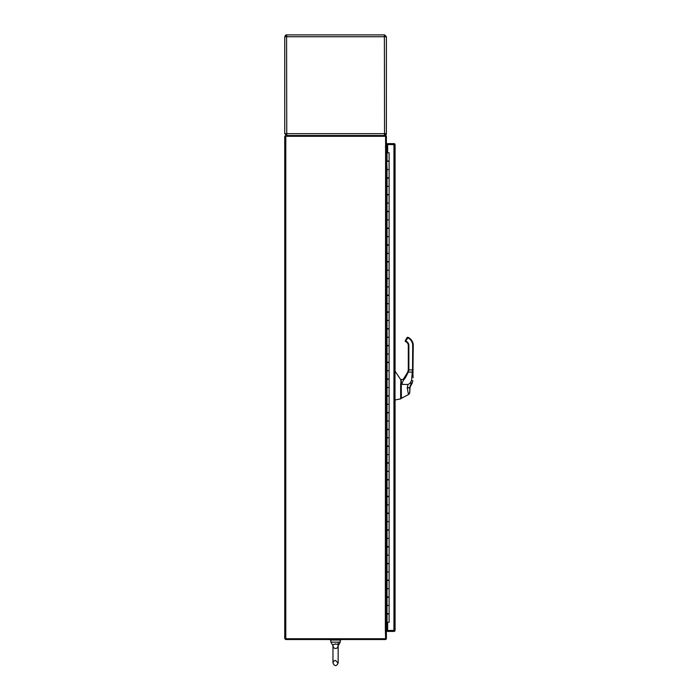 <?xml version="1.0" encoding="UTF-8"?>
<svg xmlns="http://www.w3.org/2000/svg" width="698" height="698" viewBox="0 0 698 698"><rect width="100%" height="100%" fill="white"/><g stroke="black" fill="none" stroke-linecap="round" stroke-linejoin="round"><path stroke-width="1.05" d="M340.807 640.049L340.807 639.525L340.807 640.049L330.329 640.049L330.329 639.525M338.155 645.598L338.164 645.833C339.368 643.547 331.777 643.547 332.972 645.833L332.972 663.1C334.7 666.45 336.436 666.45 338.164 663.1C338.164 663.597 338.164 663.597 338.164 663.1L338.164 645.833L340.258 642.143L330.869 642.143L330.869 640.049L330.869 642.143L332.972 645.833L332.972 663.1C334.7 666.45 336.436 666.45 338.164 663.1L338.164 642.143M335.564 643.861L333.679 644.437M333.513 644.577L333.164 645.031M338.164 645.685L338.164 645.833C337.605 647.761 336.741 648.625 335.564 648.433C334.394 648.625 333.522 647.761 332.972 645.833L332.972 663.1C333.522 661.172 334.394 660.308 335.564 660.5L338.164 663.1L338.164 645.833M340.258 642.143L340.258 640.049M385.601 146.24L386.387 146.24L386.387 136.546A1.047 1.047 0 0 0 385.34 135.499L285.534 135.499L285.534 136.285M387.66 146.24L386.387 145.978M385.34 627.999L385.601 638.74L284.749 638.74L284.749 136.285L385.601 136.285L385.34 627.999L386.387 627.999L386.648 147.025A1.047 1.047 0 0 1 385.636 146.24M285.534 638.74L285.534 639.525L385.34 639.525A1.047 1.047 0 0 0 386.387 638.478L386.387 628.785L385.601 628.785M385.636 628.785A1.047 1.047 0 0 1 386.648 627.999L386.387 627.999M386.387 629.046L387.66 628.785M386.387 147.025L385.34 147.025M387.66 627.999L386.648 627.999L386.648 622.241M386.648 152.792L386.648 147.025L387.66 147.025M394.283 629.832L393.236 630.617L394.283 629.832M394.213 629.84L392.965 630.53M395.068 371.179L395.068 144.669A1.047 1.047 0 0 0 394.021 143.622L387.73 143.622M394.082 631.402A1.047 1.047 0 0 0 395.068 630.355L395.068 399.971M393.149 630.617L387.73 630.626M387.73 144.503L394.021 144.495M394.213 144.669L387.66 144.407L387.66 143.622L393.951 143.622L394.998 144.669L387.66 144.503L387.66 152.661L388.716 152.792M394.169 631.385L394.213 630.364L387.66 630.626L387.66 631.411L393.951 631.411L394.998 630.364L394.998 144.669M388.716 622.241L387.66 622.372L387.66 630.53L394.998 630.364M393.951 144.407L393.951 143.622M393.951 631.411L393.951 630.626M387.05 622.241L387.05 614.022L389.109 614.022L389.109 622.241L386.387 622.241L386.387 605.471L387.05 605.471L387.05 597.252L386.387 597.252L386.387 588.702L387.05 588.702L387.05 580.492L386.387 580.492L386.387 571.941L387.05 571.941L387.05 563.722L386.387 563.722L386.387 555.172L387.05 555.172L387.05 546.962L386.387 546.962L386.387 538.411L387.05 538.411L387.05 530.192L386.387 530.192L386.387 521.642L387.05 521.642L387.05 513.423L386.387 513.423L386.387 504.872L387.05 504.872L387.05 496.662L386.387 496.662L386.387 488.111L387.05 488.111L387.05 479.892L386.387 479.892L386.387 471.342L387.05 471.342L387.05 463.132L386.387 463.132L386.387 454.581L387.05 454.581L387.05 446.362L386.387 446.362L386.387 437.812L387.05 437.812L387.05 429.593L386.387 429.593L386.387 421.042L387.05 421.042L387.05 412.832L386.387 412.832L386.387 404.282L387.05 404.282L387.05 396.063L386.387 396.063L386.387 387.512L387.05 387.512L387.05 379.302L386.387 379.302L386.387 370.751L387.05 370.751L387.05 362.532L386.387 362.532L386.387 353.982L387.05 353.982L387.05 345.763L386.387 345.763L386.387 337.213L387.05 337.213L387.05 329.002L386.387 329.002L386.387 320.452L387.05 320.452L387.05 312.233L386.387 312.233L386.387 303.682L387.05 303.682L387.05 295.472L386.387 295.472L386.387 286.922L387.05 286.922L387.05 278.703L386.387 278.703L386.387 270.152L387.05 270.152L387.05 261.933L386.387 261.933L386.387 253.383L387.05 253.383L387.05 245.173L386.387 245.173L386.387 236.622L387.05 236.622L387.05 228.403L386.387 228.403L386.387 219.853L387.05 219.853L387.05 211.642L386.387 211.642L386.387 203.092L387.05 203.092L387.05 194.873L386.387 194.873L386.387 186.322L387.05 186.322L387.05 178.103L386.387 178.103L386.387 169.553L387.05 169.553L386.387 152.792L387.015 152.792L387.015 161.002L389.109 161.002L389.109 152.792L387.015 152.792M387.05 614.022L386.395 614.022M386.919 152.792L386.919 161.343M386.919 588.702L386.919 597.252M386.919 605.471L386.919 614.022M386.919 169.553L386.919 178.103M386.919 186.322L386.919 194.873M386.919 203.092L386.919 211.642M386.919 219.853L386.919 228.403M386.919 236.622L386.919 245.173M386.919 253.383L386.919 261.933M386.919 270.152L386.919 278.703M386.919 286.922L386.919 295.472M386.919 303.682L386.919 312.233M386.919 320.452L386.919 329.002M386.919 337.213L386.919 345.763M386.919 353.982L386.919 362.532M386.919 370.751L386.919 379.302M386.919 387.512L386.919 396.063M386.919 404.282L386.919 412.832M386.919 421.042L386.919 429.593M386.919 437.812L386.919 446.362M386.919 454.581L386.919 463.132M386.919 471.342L386.919 479.892M386.919 488.111L386.919 496.662M386.919 504.872L386.919 513.423M386.919 521.642L386.919 530.192M386.919 538.411L386.919 546.962M386.919 555.172L386.919 563.722M386.919 571.941L386.919 580.492M387.05 597.252L389.109 597.252L389.109 605.471L387.05 605.471M387.05 580.492L389.109 580.492L389.109 588.702L387.05 588.702M387.05 563.722L389.109 563.722L389.109 571.941L387.05 571.941M387.05 546.962L389.109 546.962L389.109 555.172L387.05 555.172M387.05 530.192L389.109 530.192L389.109 538.411L387.05 538.411M387.05 513.423L389.109 513.423L389.109 521.642L387.05 521.642M387.05 496.662L389.109 496.662L389.109 504.872L387.05 504.872M387.05 479.892L389.109 479.892L389.109 488.111L387.05 488.111M387.05 463.132L389.109 463.132L389.109 471.342L387.05 471.342M387.05 446.362L389.109 446.362L389.109 454.581L387.05 454.581M387.05 429.593L389.109 429.593L389.109 437.812L387.05 437.812M387.05 412.832L389.109 412.832L389.109 421.042L387.05 421.042M387.05 396.063L389.109 396.063L389.109 404.282L387.05 404.282M387.05 379.302L389.109 379.302L389.109 387.512L387.05 387.512M387.05 362.532L389.109 362.532L389.109 370.751L387.05 370.751M387.05 345.763L389.109 345.763L389.109 353.982L387.05 353.982M387.05 329.002L389.109 329.002L389.109 337.213L387.05 337.213M387.05 312.233L389.109 312.233L389.109 320.452L387.05 320.452M387.05 295.472L389.109 295.472L389.109 303.682L387.05 303.682M387.05 278.703L389.109 278.703L389.109 286.922L387.05 286.922M387.05 261.933L389.109 261.933L389.109 270.152L387.05 270.152M387.05 245.173L389.109 245.173L389.109 253.383L387.05 253.383M387.05 228.403L389.109 228.403L389.109 236.622L387.05 236.622M387.05 211.642L389.109 211.642L389.109 219.853L387.05 219.853M387.05 194.873L389.109 194.873L389.109 203.092L387.05 203.092M387.05 178.103L389.109 178.103L389.109 186.322L387.05 186.322M387.05 161.343L389.109 161.343L389.109 169.553L387.05 169.553M389.109 613.69L387.015 613.69L387.015 605.471L389.109 605.471L389.109 613.69L389.109 605.471M389.109 596.921L387.015 596.921L387.015 588.702L389.109 588.702L389.109 596.921L389.109 588.702M389.109 580.151L387.015 580.151L387.015 571.941L389.109 571.941L389.109 580.151L389.109 571.941M389.109 563.391L387.015 563.391L387.015 555.172L389.109 555.172L389.109 563.391L389.109 555.172M389.109 546.621L387.015 546.621L387.015 538.411L389.109 538.411L389.109 546.621L389.109 538.411M389.109 529.861L387.015 529.861L387.015 521.642L389.109 521.642L389.109 529.861L389.109 521.642M389.109 513.091L387.015 513.091L387.015 504.872L389.109 504.872L389.109 513.091L389.109 504.872M389.109 496.322L387.015 496.322L387.015 488.111L389.109 488.111L389.109 496.322L389.109 488.111M389.109 479.561L387.015 479.561L387.015 471.342L389.109 471.342L389.109 479.561L389.109 471.342M389.109 462.791L387.015 462.791L387.015 454.581L389.109 454.581L389.109 462.791L389.109 454.581M389.109 446.031L387.015 446.031L387.015 437.812L389.109 437.812L389.109 446.031L389.109 437.812M389.109 429.261L387.015 429.261L387.015 421.042L389.109 421.042L389.109 429.261L389.109 421.042M389.109 412.492L387.015 412.492L387.015 404.282L389.109 404.282L389.109 412.492L389.109 404.282M389.109 395.731L387.015 395.731L387.015 387.512L389.109 387.512L389.109 395.731L389.109 387.512M389.109 378.962L387.015 378.962L387.015 370.751L389.109 370.751L389.109 378.962L389.109 370.751M389.109 362.201L387.015 362.201L387.015 353.982L389.109 353.982L389.109 362.201L389.109 353.982M389.109 345.431L387.015 345.431L387.015 337.213L389.109 337.213L389.109 345.431L389.109 337.213M389.109 328.662L387.015 328.662L387.015 320.452L389.109 320.452L389.109 328.662L389.109 320.452M389.109 311.901L387.015 311.901L387.015 303.682L389.109 303.682L389.109 311.901L389.109 303.682M389.109 295.132L387.015 295.132L387.015 286.922L389.109 286.922L389.109 295.132L389.109 286.922M389.109 278.371L387.015 278.371L387.015 270.152L389.109 270.152L389.109 278.371L389.109 270.152M389.109 261.602L387.015 261.602L387.015 253.383L389.109 253.383L389.109 261.602L389.109 253.383M389.109 244.832L387.015 244.832L387.015 236.622L389.109 236.622L389.109 244.832L389.109 236.622M389.109 228.071L387.015 228.071L387.015 219.853L389.109 219.853L389.109 228.071L389.109 219.853M389.109 211.302L387.015 211.302L387.015 203.092L389.109 203.092L389.109 211.302L389.109 203.092M389.109 194.541L387.015 194.541L387.015 186.322L389.109 186.322L389.109 194.541L389.109 186.322M389.109 177.772L387.015 177.772L387.015 169.553L389.109 169.553L389.109 177.772L389.109 169.553M385.34 133.658L384.554 134.452L384.554 133.658L384.371 135.499M286.765 135.499L286.581 36.732L284.749 36.732L284.749 133.658L286.599 134.025M384.554 36.732L286.581 36.732L286.765 34.9L384.371 34.9L384.554 133.658L386.387 133.658L386.387 36.732L384.554 36.732L384.694 35.956M386.387 36.732L384.554 34.9L385.34 36.732M295.411 34.9L286.581 34.9L286.581 35.947L285.805 36.593M384.554 34.9L375.725 34.9M386.352 134.025A1.832 1.832 0 0 1 385.575 135.185M385.261 135.36A1.832 1.832 0 0 1 384.554 135.499L386.387 133.658M285.281 35.432L286.293 34.926M285.875 135.36A1.832 1.832 0 0 0 286.581 135.499L285.796 133.658M286.581 34.9L284.749 36.732M284.749 133.658L286.581 135.499M384.554 134.452L384.554 135.499M386.387 143.134A4.188 4.188 0 0 1 386.936 146.24M386.928 628.785A4.188 4.188 0 0 1 386.387 631.917M412.876 380.864L412.204 383.123L412.876 380.864L411.541 380.48L412.256 372.086L411.541 380.48L409.892 383.394M407.458 337.998L406.978 337.719A0.89 0.89 0 0 1 408.199 337.396L405.878 340.746L405.39 340.467A0.89 0.89 0 0 0 405.808 341.732A0.89 0.89 0 0 1 405.39 340.467L406.978 337.719A0.89 0.89 0 0 1 408.199 337.396L408.854 337.771A8.838 8.838 0 0 1 413.251 345.536L412.911 375.786M408.304 345.615A4.127 4.127 0 0 0 405.808 341.732A4.127 4.127 0 0 1 408.304 345.615L408.304 369.163L408.304 345.615L408.871 345.615L408.871 369.19A15.574 15.574 0 0 1 408.792 369.923L408.321 372.086L403.409 379.485L403.776 379.852C402.563 381.649 402.004 383.158 402.092 384.371L408.016 384.511L410.52 383.036L412.204 383.123L409.77 387.643L409.77 391.814L410.215 385.75L409.77 387.643L407.248 387.626L408.016 384.511M408.304 369.163A15.016 15.016 0 0 1 408.243 369.853A15.016 15.016 0 0 0 408.304 369.163L408.871 369.19M407.78 372.139L408.243 369.853L407.78 372.139L403.252 379.328L407.78 372.139L408.321 372.086L405.355 377.819M413.059 377.819L413.076 375.585M413.094 372.331L412.588 369.931L413.111 369.216L412.553 369.207L412.693 345.527A8.271 8.271 0 0 0 408.566 338.26A8.271 8.271 0 0 1 412.693 345.527L413.251 345.536M401.263 383.542L401.402 398.349L408.443 394.553L401.254 398.427M400.87 383.237L401.254 379.564L403.819 379.258L403.776 379.852L405.311 377.871M411.689 383.917L412.16 383.202M400.87 395.487L401.402 398.349L408.443 394.553L409.77 392.337A2.513 2.513 0 0 1 408.443 394.553L409.77 392.337A2.513 2.513 0 0 1 408.443 394.553L407.248 387.905L409.77 387.914L409.77 392.293M400.87 380.724L400.87 398.427M400.87 385.2L400.87 379.965M394.998 371.074L400.617 379.511M394.998 399.989L400.661 398.881L394.998 399.989L400.661 398.881L400.652 383.691M401.402 398.349L400.87 392.93M401.289 392.608L401.254 379.564M401.036 382.085L401.036 382.6M412.736 372.156A1.344 0.497 -175 0 0 412.256 372.086L412.553 369.207L412.588 369.931L408.243 369.853M410.616 385.113L411.462 382.914M285.796 638.74L285.796 136.285M393.951 144.503L393.951 630.53M386.395 588.702L386.395 580.492M386.395 571.941L386.395 563.722M386.395 555.172L386.395 546.962M386.395 538.411L386.395 530.192M386.395 521.642L386.395 513.423M386.395 504.872L386.395 496.662M386.395 488.111L386.395 479.892M386.395 471.342L386.395 463.132M386.395 454.581L386.395 446.362M386.395 437.812L386.395 429.593M386.395 421.042L386.395 412.832M386.395 404.282L386.395 396.063M386.395 387.512L386.395 379.302M386.395 370.751L386.395 362.532M386.395 353.982L386.395 345.763M386.395 337.213L386.395 329.002M386.395 320.452L386.395 312.233M386.395 303.682L386.395 295.472M386.395 286.922L386.395 278.703M386.395 270.152L386.395 261.933M386.395 253.383L386.395 245.173M386.395 236.622L386.395 228.403M386.395 219.853L386.395 211.642M386.395 203.092L386.395 194.873M386.395 186.322L386.395 178.103M386.395 169.553L386.395 161.343M386.395 605.471L386.395 597.252M384.554 133.658L286.581 133.658M408.854 337.771L408.566 338.26L407.92 337.884M405.878 340.746L406.035 341.217A4.694 4.694 0 0 1 408.871 345.615M412.256 372.086L408.321 372.086M405.808 341.732L406.035 341.217M389.109 152.792L389.109 161.002M403.252 379.328L404.447 378.15M408.443 394.553L409.77 392.424"/></g></svg>
